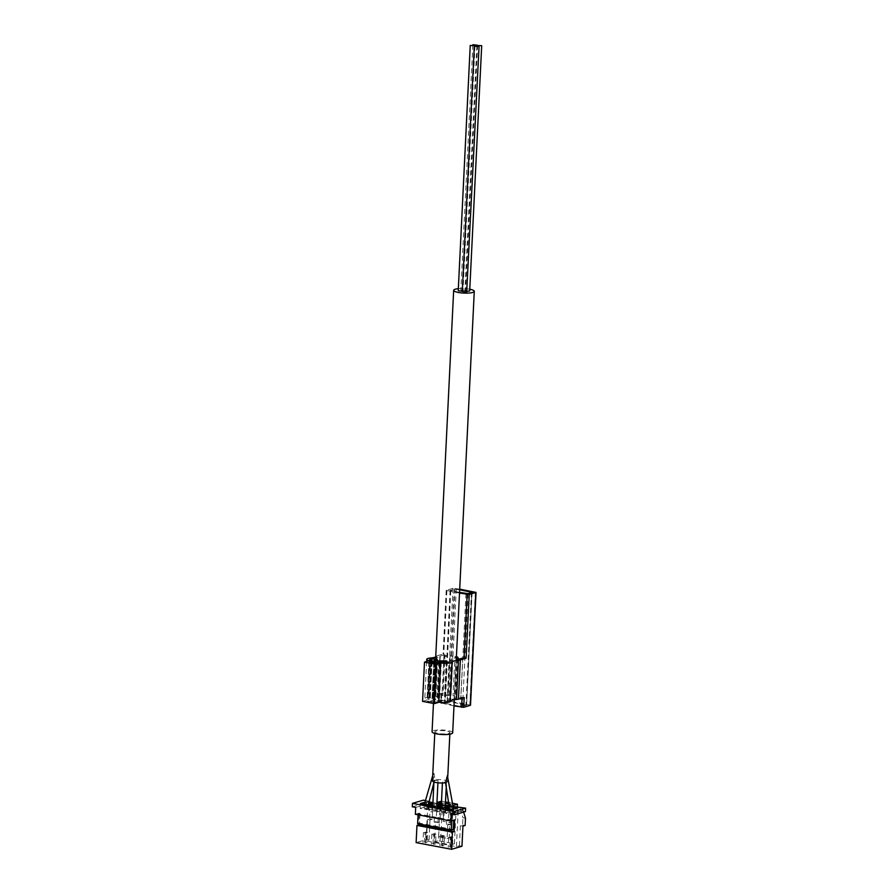 <?xml version="1.0" encoding="UTF-8"?>
<svg xmlns="http://www.w3.org/2000/svg" width="894" height="894" viewBox="0 0 894 894"><rect width="100%" height="100%" fill="white"/><g stroke="black" fill="none" stroke-linecap="round" stroke-linejoin="round"><path stroke-width="0.67" stroke-dasharray="4.47 3.35" d="M444.72 811.763L441.021 811.35L444.72 811.763M445.491 782.451L445.491 782.451C445.972 783.591 446.296 783.49 446.475 782.161L442.463 781.926L445.491 782.451C445.972 783.591 446.296 783.49 446.475 782.161L447.156 782.138L447.369 775.679M436.283 810.165L432.584 809.752L436.283 810.165M434.026 780.283L433.121 780.294L433.981 773.321L435.009 779.993C434.417 781.244 434.082 781.334 434.026 780.283L438.038 780.518L435.009 779.993L433.914 782.462M453.157 813.361L449.458 812.948L453.157 813.361M426.293 808.701L424.136 808.154L428.159 808.355L426.293 808.701M432.864 803.941L436.887 804.019M441.301 805.539L445.335 805.617M453.56 806.511L449.503 805.74M445.368 804.958L441.368 804.209M436.92 803.36L432.931 802.611M428.74 801.817L427.958 801.661L428.796 801.415M428.829 801.169L424.862 800.421M449.548 807.193L453.571 807.17M424.628 802.287L428.662 802.454M451.626 822.938L453.481 806.924L457.281 807.64L452.398 807.248L451.626 822.938L443.189 821.34L445.044 805.326L440.15 804.935L441.245 804.611L441.412 801.18M456.197 807.964L454.443 843.768L438.406 840.74L440.15 804.935M443.949 805.65L443.189 821.34M441.245 804.611L453.481 806.924L452.398 807.248M454.443 843.768L450.621 844.897L451.604 824.782L446.43 824.469L447.805 824.067L447.089 838.538L438.652 836.94L439.356 822.469L434.193 822.156L435.557 821.754L434.573 841.857L438.406 840.74M434.193 822.156L434.406 817.742L436.328 817.172L436.998 803.382M453.526 805.371L449.47 804.812M450.23 825.184L450.453 820.77L452.364 820.211L453.079 805.494M434.573 841.857L450.621 844.897M441.513 801.192L445.514 801.952M449.336 802.678L453.426 803.449M445.447 803.259L441.424 803.002M449.458 804.723L450.922 804.298L449.425 804.008M437.993 822.871L438.205 818.457L434.406 817.742M438.205 818.457L440.127 817.898L436.328 817.172M452.364 820.211L448.564 819.496L446.654 820.055L450.453 820.77M440.127 817.898L440.798 804.097M449.235 805.695L448.564 819.496M439.356 822.469L435.557 821.754M451.604 824.782L447.805 824.067M424.572 841.947L427.097 842.427L422.929 842.427L424.572 841.947L425.052 832.135L427.578 832.616L427.097 842.427M433.009 843.545L435.546 844.025L431.377 844.025L433.009 843.545L433.489 833.733L436.026 834.214L435.546 844.025M449.894 846.741L452.431 847.221L448.252 847.221L449.894 846.741L450.375 836.929L452.912 837.41L452.431 847.221M441.457 845.143L443.983 845.623L439.814 845.623L441.457 845.143L441.938 835.331L444.463 835.812L443.983 845.623M461.963 846.249L459.427 845.769L456.421 846.652L426.036 840.908L429.042 840.025L426.505 839.544L416.123 842.595M446.43 824.469L446.654 820.055M426.036 840.908L427.958 801.661M456.421 846.652L458.343 807.416M412.313 806.79L423.242 803.583L423.41 800.141M415.688 807.427L426.617 804.22L423.242 803.583M465.45 811.562L462.075 810.925L462.243 807.494L463.628 812.098M451.146 814.132L462.075 810.925M465.483 818.267L462.958 817.786L459.706 807.014M429.533 801.963L432.562 812.031L430.036 811.551L429.679 818.792L427.488 819.429L426.505 839.544M426.617 804.22L426.784 800.789L430.036 811.551M459.427 845.769L460.41 825.665L462.6 825.017L462.958 817.786M462.947 826.134L460.41 825.665M432.562 812.031L432.215 819.273L430.025 819.91L427.488 819.429M430.025 819.91L429.042 840.025M465.137 825.497L462.6 825.017M432.215 819.273L429.679 818.792M453.314 829.531L419.543 823.139L420.024 813.328L419.185 813.171L418.66 823.899M419.185 813.171L415.352 814.3M419.543 823.139L417.632 823.709M454.633 819.876L451.861 820.692M451.883 820.279L418.113 813.898L418.068 814.814M420.024 813.328L418.113 813.898M438.652 836.94L440.843 836.292L442.485 802.7M440.843 836.292L449.28 837.89L450.922 804.298M449.28 837.89L447.089 838.538M437.032 811.629L442.496 810.031L449.034 811.26L443.569 812.869L437.032 811.629L437.267 806.723M442.496 810.031L442.731 805.125M449.034 811.26L449.28 806.354M443.569 812.869L443.815 807.964M445.469 813.227L450.934 811.618L457.482 812.858L452.018 814.468L445.469 813.227L445.715 808.321M450.934 811.618L451.179 806.723M457.482 812.858L457.717 807.952M452.018 814.468L452.252 809.562M428.584 810.031L434.048 808.433L440.597 809.662L435.132 811.271L428.584 810.031L428.829 805.125M434.048 808.433L434.294 803.527M440.597 809.662L440.831 804.768M435.132 811.271L435.367 806.366M420.146 808.433L425.611 806.835L432.148 808.075L426.684 809.673L420.146 808.433L420.381 803.538M425.611 806.835L425.846 801.929M432.148 808.075L432.394 803.17M426.684 809.673L426.93 804.768M444.463 835.812L442.821 836.292L440.295 835.812L441.938 835.331M440.295 835.812L439.814 845.623M442.821 836.292L442.351 846.104M452.912 837.41L448.732 837.41L450.375 836.929M448.732 837.41L448.252 847.221M451.269 837.89L450.788 847.702M436.026 834.214L431.847 834.214L433.489 833.733M431.847 834.214L431.377 844.025M434.383 834.694L433.903 844.506M427.578 832.616L423.41 832.616L425.052 832.135M423.41 832.616L422.929 842.427M425.946 833.096L425.466 842.908M433.121 780.294A7.554 1.665 2.8 0 0 432.439 780.931M447.156 782.138A7.554 1.665 2.8 0 0 447.514 781.669A7.554 1.665 2.8 0 0 443.089 779.937A7.554 1.665 2.8 0 0 434.931 779.836M436.048 731.057A7.554 1.665 2.8 0 0 434.83 731.884A7.554 1.665 2.8 0 0 442.295 733.907A7.554 1.665 2.8 0 0 449.917 732.622A7.554 1.665 2.8 0 0 444.553 730.767A7.554 1.665 2.8 0 0 436.048 731.057M452.688 732.756A10.315 2.269 2.8 0 0 445.346 730.219A10.315 2.269 2.8 0 0 433.724 730.621A10.315 2.269 2.8 0 0 432.07 731.75M458.343 288.661A10.315 2.269 -177.2 0 1 469.775 289.22M462.287 291.478L467.07 291.712M467.081 291.332L464.914 290.706L469.696 290.941M458.242 290.706L462.299 291.276M465.26 290.438L460.868 289.935L465.26 290.438M459.516 593.068L446.195 590.364L453.001 588.263L459.706 589.146M437.68 660.387L436.306 658.029A17.165 3.777 -177.2 0 0 439.848 656.386A5.99 1.319 -177.2 0 1 440.228 656.084L445.033 654.676L443.323 653.961L437.568 655.648L435.646 694.884L441.401 693.196L440.921 703.008L449.57 701.075L470.512 705.221M445.033 654.676L443.111 693.912L441.401 693.196M453.996 705.869L440.921 703.008M464.198 697.51L460.846 697.264L456.041 698.683A5.99 1.319 -177.2 0 1 454.901 698.829A17.165 3.777 -177.2 0 0 447.112 701.119A5.029 1.106 -177.2 0 1 439.412 701.533L436.887 700.93L444.955 700.639L444.273 700.08L432.651 700.248L429.131 701.689L437.769 702.014A8.057 1.766 -177.2 0 0 438.775 702.181M462.757 658.029L460.846 697.264M444.664 656.319L443.938 655.749L450.073 655.626L448.162 694.873L450.922 695.387L452.845 656.151L444.664 656.319L442.742 695.554L442.016 694.996L448.162 694.873M450.073 655.626L452.845 656.151M456.32 658.476L454.957 656.554L453.034 695.789L455.806 696.314L457.717 657.079M454.957 656.554L456.398 656.822M447.112 701.119L449.034 661.884A17.165 3.777 -177.2 0 1 456.823 659.593L454.901 698.829M422.571 701.377L427.019 699.913A8.057 1.766 -177.2 0 1 424.806 698.572A8.057 1.766 -177.2 0 1 428.539 697.275A14.148 3.107 -177.2 0 0 434.942 695.387A9.007 1.978 -177.2 0 1 435.646 694.884M437.568 655.648A9.007 1.978 -177.2 0 0 436.853 656.151A14.148 3.107 -177.2 0 1 435.724 656.945M438.764 702.326L427.589 701.533L429.612 700.538A3.52 0.771 -177.2 0 0 430.17 700.147A3.52 0.771 -177.2 0 0 429.209 699.566A5.029 1.106 -177.2 0 1 427.824 698.728A5.029 1.106 -177.2 0 1 430.159 697.912A17.165 3.777 -177.2 0 0 432.16 697.678L433.266 699.577L435.758 699.622L434.383 697.264A17.165 3.777 -177.2 0 0 437.926 695.621A5.99 1.319 -177.2 0 1 438.317 695.331L443.111 693.912M459.55 592.409L450.095 590.442L454.163 589.146L459.672 589.794M466.377 705.31L460.466 706.439L444.575 703.243L450.732 701.958L466.612 705.142L471.887 592.499M457.963 659.437L456.041 698.683M446.821 662.543L444.955 700.639M446.195 660.834L444.273 700.08M434.573 661.012L432.651 700.248M433.936 661.202L432.16 697.678M435.154 661.001L433.266 699.577M437.647 660.968L435.758 699.622M436.306 658.029L434.383 697.264M440.228 656.084L438.317 695.331M450.922 695.387L442.742 695.554M443.938 655.749L442.016 694.996M455.806 696.314L456.622 697.756L454.13 697.711L453.034 695.789M458.499 659.28L456.622 697.756M456.052 658.476L454.13 697.711M446.888 590.677L443.77 654.442M441.848 693.677L441.368 703.489M462.109 697.51L462.075 698.125M439.68 662.901L437.769 702.014M428.997 660.822L427.075 700.058M428.93 660.834L427.019 699.913M430.461 658.029L428.539 697.275M436.853 656.151L434.942 695.387M446.441 590.196L443.323 653.961M453.001 588.263L447.481 701.075M455.08 588.263L449.57 701.075M475.34 592.096L469.831 704.908M468.065 593.627L462.544 706.439M465.975 593.627L460.466 706.439M450.788 590.755L445.268 703.567M450.341 590.275L444.821 703.086M454.163 589.146L448.643 701.958M456.253 589.146L450.732 701.958M471.417 592.644L465.93 704.83M441.323 662.286L439.412 701.533M439.267 661.895L437.345 701.142M439.524 661.951L437.624 700.751M430.752 662.141L428.829 701.377M431.042 662.588L429.131 701.689M433.78 663.102L431.869 702.215M434.886 662.655L432.964 701.891M434.674 662.61L432.752 701.857M436.306 662.264L434.395 701.377M436.037 662.208L434.115 701.455M434.942 662.666L433.031 701.768M433.422 702.103L435.333 663.035L433.445 701.857M435.669 662.935L433.746 702.17M435.121 663.091L433.199 702.338M433.724 663.091L431.813 702.338M429.511 662.298L427.589 701.533M429.198 662.208L427.287 701.22M431.5 661.918L429.612 700.538M431.12 660.32L429.209 699.566M431.981 660.7L430.159 697.912M439.848 656.386L437.926 695.621M442.463 781.926L442.407 782.988M441.211 807.472L441.021 811.35M446.486 782.116L446.329 785.345M445.234 807.55L445.044 811.551M434.015 780.328L433.936 782.015M432.774 805.874L432.584 809.752M438.038 780.518L437.926 782.809M436.797 805.952L436.596 809.953M449.458 812.948L449.559 809.048M453.481 813.149L453.593 809.171M424.136 808.154L424.415 804.298M432.696 775.612L433.813 773.556M428.159 808.355L428.461 804.321M447.514 781.669L447.76 776.73M449.838 734.164L449.917 732.622M434.763 733.426L434.83 731.884M454.297 699.745L456.264 659.649M433.456 703.433L435.557 660.342M476.893 45.84L464.914 290.706M475.005 45.896L463.014 290.941M472.837 45.069L460.868 289.935M477.619 45.125L465.64 290.17M429.075 660.767L427.153 700.002M426.628 661.515L424.806 698.572M446.195 590.364L443.078 654.117M441.155 693.364L440.686 703.176M450.095 590.442L444.575 703.243M472.133 592.331L466.612 705.142M438.809 661.694L436.887 700.93M430.573 662.499L428.673 701.488M433.981 662.298L432.059 701.533M434.473 662.577L432.562 701.566M435.825 662.823L433.903 702.058M429.053 662.085L427.131 701.321M432.048 661.75L430.17 700.147M429.746 659.481L427.824 698.728"/><path stroke-width="1.34" d="M453.593 809.171L447.369 775.679L445.648 782.663A7.554 1.665 2.8 0 1 437.278 782.731A7.554 1.665 2.8 0 1 432.439 780.931L434.763 733.426M436.887 804.019L440.831 804.768L435.367 806.366L428.829 805.125L432.864 803.941M445.335 805.617L449.28 806.354L443.815 807.964L437.267 806.723L441.301 805.539M418.66 823.899L418.604 824.95L454.063 831.655L454.633 819.876L450.811 821.005L451.146 814.132L454.521 814.78L454.688 811.339L465.618 808.131L453.56 806.511M449.503 805.74L445.368 804.958M441.368 804.209L436.92 803.36M432.931 802.611L428.74 801.817M424.862 800.421L423.41 800.141L412.48 803.36L412.313 806.79L415.688 807.427L415.352 814.3L450.811 821.005M454.688 811.339L412.48 803.36M453.571 807.17L457.717 807.952L452.252 809.562L445.715 808.321L449.548 807.193M428.662 802.454L432.394 803.17L426.93 804.768L420.381 803.538L424.628 802.287M441.424 803.002L437.043 802.466L436.998 803.382M437.043 802.466L441.513 801.192M457.303 807.215L457.449 804.209L453.526 805.371M445.514 801.952L449.336 802.678M453.426 803.449L457.449 804.209M449.425 804.008L445.447 803.259M440.798 804.097L440.843 803.181M449.28 804.779L449.235 805.695M418.604 824.95L416.962 825.43L416.123 842.595L451.582 849.3L461.963 846.249L462.947 826.134L465.137 825.497L465.483 818.267L463.628 812.098M454.521 814.78L465.45 811.562L465.618 808.131M429.321 801.27L429.533 801.963M454.063 831.655L452.42 832.135L451.582 849.3M416.962 825.43L452.42 832.135M453.772 820.133L453.314 829.531L451.403 830.09L417.632 823.709L418.068 814.814M451.861 820.692L451.403 830.09M433.456 703.433L432.07 731.75A10.315 2.269 2.8 0 0 442.262 734.522A10.315 2.269 2.8 0 0 452.688 732.756L454.297 699.745M469.775 289.22A10.315 2.269 -177.2 0 1 474.278 291.332A10.315 2.269 -177.2 0 1 472.613 292.461A10.315 2.269 -177.2 0 1 460.991 292.863A10.315 2.269 -177.2 0 1 453.66 290.315A10.315 2.269 -177.2 0 1 455.314 289.187A10.315 2.269 -177.2 0 1 458.343 288.661M479.061 46.466L466.69 291.969L462.287 291.478L474.289 46.242L479.061 46.466L474.289 46.242M481.687 45.695L476.904 45.471L481.687 45.695L469.696 290.941L467.081 291.332M462.299 291.276L458.242 290.706L470.233 45.471L475.016 45.706L470.233 45.471M477.251 45.192L472.859 44.7L477.251 45.192M459.706 589.146L476.033 592.409L469.238 594.51L466.109 658.263L462.757 658.029L457.963 659.437A5.99 1.319 -177.2 0 1 456.823 659.593M469.238 594.51L459.516 593.068M476.033 592.409L470.512 705.221L463.718 707.322L453.996 705.869M456.398 656.822L457.717 657.079L458.499 659.28M449.034 661.884A5.029 1.106 -177.2 0 1 441.323 662.286L438.809 661.694L446.877 661.404L446.195 660.834L434.573 661.012L430.573 662.499M466.109 658.263L460.354 659.962A9.007 1.978 -177.2 0 1 458.432 660.23A14.148 3.107 -177.2 0 0 452.018 662.119A8.057 1.766 -177.2 0 1 439.692 662.767L430.584 662.242M463.718 707.322L464.198 697.51L458.443 699.197A9.007 1.978 -177.2 0 1 456.521 699.466A14.148 3.107 -177.2 0 0 450.107 701.354A8.057 1.766 -177.2 0 1 438.775 702.181M460.354 659.962L458.443 699.197M434.395 703.612L436.306 664.376L440.686 663.091L438.764 702.326L434.395 703.612L422.571 701.377L424.494 662.141L428.941 660.677A8.057 1.766 -177.2 0 1 426.729 659.336A8.057 1.766 -177.2 0 1 430.461 658.029A14.148 3.107 -177.2 0 0 435.724 656.945M436.306 664.376L424.494 662.141M440.686 663.091L434.473 662.577M437.647 660.968L437.68 660.387L435.188 660.342L434.071 658.431A17.165 3.777 -177.2 0 1 432.07 658.666A5.029 1.106 -177.2 0 0 429.746 659.481A5.029 1.106 -177.2 0 0 431.12 660.32A3.52 0.771 -177.2 0 1 432.093 660.912A3.52 0.771 -177.2 0 1 431.523 661.292L429.511 662.298L433.724 663.091L435.825 662.823L434.484 662.32M459.672 589.794L472.133 592.331L468.065 593.627L459.55 592.409M446.877 661.404L446.821 662.543M434.071 658.431L433.936 661.202M435.188 660.342L435.154 661.001M458.544 658.52L456.32 658.476M467.149 594.51L464.031 658.275M462.075 698.125L461.628 707.322M475.787 592.577L470.278 705.388M458.432 660.23L456.521 699.466M452.018 662.119L450.107 701.354M471.44 592.018L471.417 592.644M431.523 661.292L431.5 661.918M432.07 658.666L431.981 660.7M442.407 782.988L441.211 807.472M446.329 785.345L445.234 807.55M433.936 782.015L432.774 805.874M437.926 782.809L436.797 805.952M449.559 809.048L445.536 782.686M424.415 804.298L432.696 775.612M428.461 804.321L433.914 782.462M447.76 776.73L449.838 734.164M456.264 659.649L474.278 291.332M435.557 660.342L453.66 290.315M426.729 659.336L426.628 661.515M432.093 660.912L432.048 661.75"/></g></svg>
